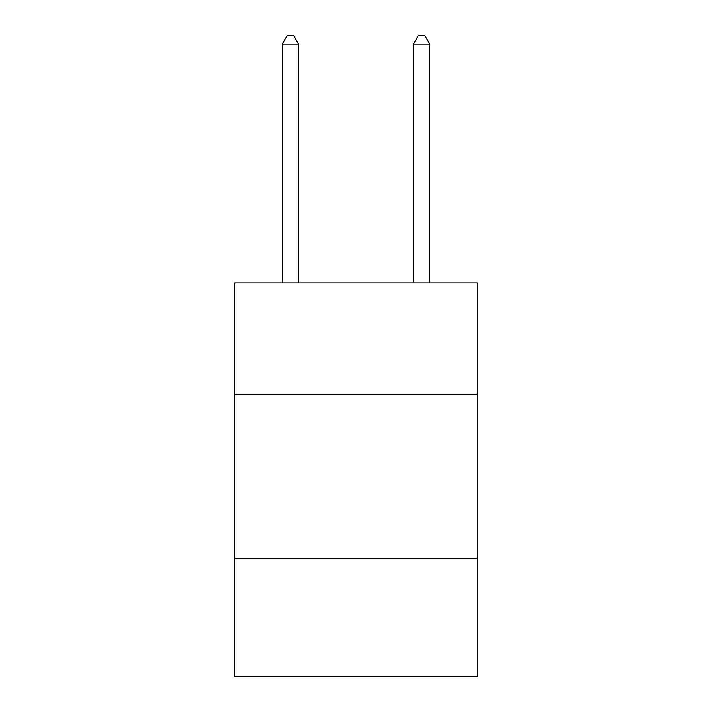<?xml version="1.0" encoding="UTF-8"?>
<svg xmlns="http://www.w3.org/2000/svg" width="712" height="712" viewBox="0 0 712 712"><rect width="100%" height="100%" fill="white"/><g stroke="black" fill="none" stroke-linecap="round" stroke-linejoin="round"><path stroke-width="1.07" d="M477.343 394.368L477.343 282.869L234.657 282.869L234.657 394.368L477.343 394.368L477.343 676.4L234.657 676.4L234.657 394.368M477.343 558.341L234.657 558.341M298.613 282.869L298.613 44.126L282.21 44.126L282.21 282.869M282.21 44.126L287.132 35.6L293.691 35.6L298.613 44.126M429.79 282.869L429.79 44.126L413.387 44.126L413.387 282.869M413.387 44.126L418.309 35.6L424.868 35.6L429.79 44.126"/></g></svg>
